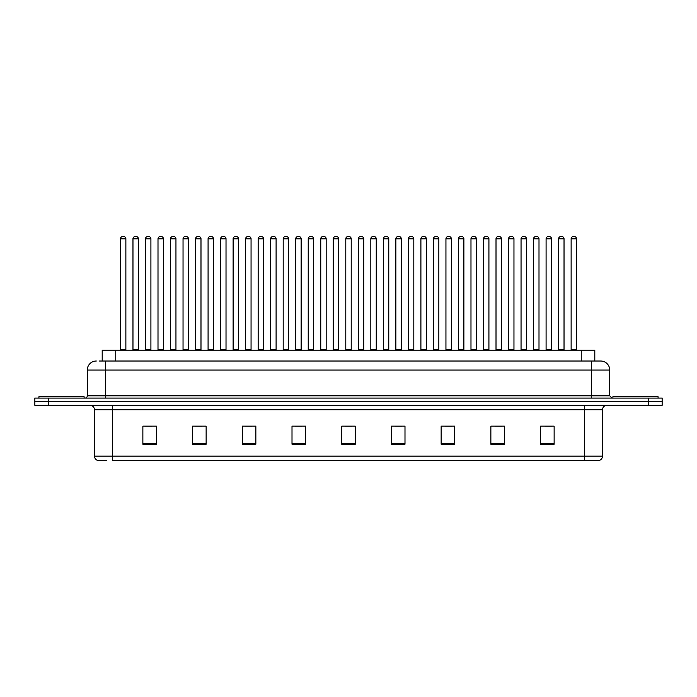<?xml version="1.0" encoding="UTF-8"?>
<svg xmlns="http://www.w3.org/2000/svg" width="697" height="697" viewBox="0 0 697 697"><rect width="100%" height="100%" fill="white"/><g stroke="black" fill="none" stroke-linecap="round" stroke-linejoin="round"><path stroke-width="1.05" d="M102.198 361.02L102.198 350.173L594.802 350.173L594.802 361.02M106.467 460.447L97.989 460.447M602.496 456.108C602.365 458.277 601.284 459.724 599.237 460.447L584.417 460.447L584.417 456.108L602.496 456.108L602.496 409.827A4.522 4.522 0 0 1 607.009 405.305M97.763 460.447A4.522 4.522 0 0 1 94.504 456.108L94.504 409.827C94.243 407.083 92.736 405.576 89.991 405.305M48.407 398.074L662.15 398.074L662.15 401.69L34.85 401.69L34.85 405.305L48.407 405.305L48.407 401.69L34.85 401.69L34.85 398.074L48.407 398.074L48.407 401.69L662.15 401.69L662.15 405.305L48.407 405.305M554.132 444.224L554.132 426.146L540.576 426.146L540.576 444.224L554.132 444.224M504.419 444.224L504.419 426.146L490.862 426.146L490.862 444.224L504.419 444.224M454.705 444.224L454.705 426.146L441.149 426.146L441.149 444.224L454.705 444.224M404.992 444.224L404.992 426.146L391.435 426.146L391.435 444.224L404.992 444.224M156.424 444.224L156.424 426.146L142.868 426.146L142.868 444.224L156.424 444.224M206.138 444.224L206.138 426.146L192.581 426.146L192.581 444.224L206.138 444.224M255.851 444.224L255.851 426.146L242.295 426.146L242.295 444.224L255.851 444.224M305.565 444.224L305.565 426.146L292.008 426.146L292.008 444.224L305.565 444.224M355.278 444.224L355.278 426.146L341.722 426.146L341.722 444.224L355.278 444.224M584.417 460.447L112.583 460.447L112.583 456.108L584.417 456.108L584.417 409.827L94.504 409.827M445.261 426.233L452.039 426.233M495.34 426.233L502.119 426.233M545.411 426.233L552.19 426.233M295.031 426.233L301.81 426.233M244.961 426.233L251.739 426.233M194.881 426.233L201.66 426.233M144.81 426.233L151.589 426.233M395.19 426.233L401.969 426.233M345.111 426.233L351.889 426.233M99.688 361.02L600.544 361.02M99.479 361.02L105.352 361.02L105.352 370.055L87.273 370.055L87.273 395.818A2.257 2.257 0 0 1 85.017 398.074M96.317 361.02A9.035 9.035 0 0 0 87.273 370.055M600.683 361.02A9.035 9.035 0 0 1 609.727 370.055L609.727 395.818L611.983 398.074M125.869 238.81L120.45 238.81A2.257 2.257 0 0 1 122.707 236.553L123.613 236.553A2.257 2.257 0 0 1 125.869 238.81L125.869 349.72A0.453 0.453 0 0 0 126.323 350.173M120.45 238.81L120.45 349.72A0.453 0.453 0 0 1 119.997 350.173M123.613 236.553L122.707 236.553M132.97 238.81A2.257 2.257 0 0 1 135.227 236.553L136.133 236.553A2.257 2.257 0 0 1 138.389 238.81L132.97 238.81L132.97 349.72A0.453 0.453 0 0 1 132.517 350.173M138.389 238.81L138.389 349.72A0.453 0.453 0 0 0 138.842 350.173M136.133 236.553L135.227 236.553M84.11 398.074L84.11 396.724L38.919 396.724L38.919 398.074M150.909 238.81L145.49 238.81A2.257 2.257 0 0 1 147.747 236.553L148.653 236.553A2.257 2.257 0 0 1 150.909 238.81L150.909 349.72A0.453 0.453 0 0 0 151.362 350.173M145.49 238.81L145.49 349.72A0.453 0.453 0 0 1 145.037 350.173M148.653 236.553L147.747 236.553M175.949 238.81L170.521 238.81A2.257 2.257 0 0 1 172.786 236.553L173.684 236.553A2.257 2.257 0 0 1 175.949 238.81L175.949 349.72A0.453 0.453 0 0 0 176.402 350.173M170.521 238.81L170.521 349.72A0.453 0.453 0 0 1 170.068 350.173M173.684 236.553L172.786 236.553M200.989 238.81L195.561 238.81A2.257 2.257 0 0 1 197.817 236.553L198.723 236.553A2.257 2.257 0 0 1 200.989 238.81L200.989 349.72A0.453 0.453 0 0 0 201.433 350.173M195.561 238.81L195.561 349.72A0.453 0.453 0 0 1 195.108 350.173M198.723 236.553L197.817 236.553M226.02 238.81L220.6 238.81A2.257 2.257 0 0 1 222.857 236.553L223.763 236.553A2.257 2.257 0 0 1 226.02 238.81L226.02 349.72A0.453 0.453 0 0 0 226.473 350.173M220.6 238.81L220.6 349.72A0.453 0.453 0 0 1 220.147 350.173M223.763 236.553L222.857 236.553M158.001 238.81A2.257 2.257 0 0 1 160.266 236.553L161.173 236.553A2.257 2.257 0 0 1 163.429 238.81L158.001 238.81L158.001 349.72A0.453 0.453 0 0 1 157.557 350.173M163.429 238.81L163.429 349.72A0.453 0.453 0 0 0 163.882 350.173M161.173 236.553L160.266 236.553M183.041 238.81A2.257 2.257 0 0 1 185.306 236.553L186.204 236.553A2.257 2.257 0 0 1 188.469 238.81L183.041 238.81L183.041 349.72A0.453 0.453 0 0 1 182.588 350.173M188.469 238.81L188.469 349.72A0.453 0.453 0 0 0 188.922 350.173M186.204 236.553L185.306 236.553M208.081 238.81A2.257 2.257 0 0 1 210.337 236.553L211.243 236.553A2.257 2.257 0 0 1 213.5 238.81L208.081 238.81L208.081 349.72A0.453 0.453 0 0 1 207.628 350.173M213.5 238.81L213.5 349.72A0.453 0.453 0 0 0 213.953 350.173M211.243 236.553L210.337 236.553M658.081 398.074L658.081 396.724L612.89 396.724L612.89 398.074M251.059 238.81L245.64 238.81A2.257 2.257 0 0 1 247.897 236.553L248.803 236.553A2.257 2.257 0 0 1 251.059 238.81L251.059 349.72A0.453 0.453 0 0 0 251.512 350.173M245.64 238.81L245.64 349.72A0.453 0.453 0 0 1 245.187 350.173M248.803 236.553L247.897 236.553M276.099 238.81L270.671 238.81A2.257 2.257 0 0 1 272.936 236.553L273.843 236.553A2.257 2.257 0 0 1 276.099 238.81L276.099 349.72A0.453 0.453 0 0 0 276.552 350.173M270.671 238.81L270.671 349.72A0.453 0.453 0 0 1 270.227 350.173M273.843 236.553L272.936 236.553M301.139 238.81L295.711 238.81A2.257 2.257 0 0 1 297.976 236.553L298.874 236.553A2.257 2.257 0 0 1 301.139 238.81L301.139 349.72A0.453 0.453 0 0 0 301.592 350.173M295.711 238.81L295.711 349.72A0.453 0.453 0 0 1 295.258 350.173M298.874 236.553L297.976 236.553M233.12 238.81A2.257 2.257 0 0 1 235.377 236.553L236.283 236.553A2.257 2.257 0 0 1 238.54 238.81L233.12 238.81L233.12 349.72A0.453 0.453 0 0 1 232.667 350.173M238.54 238.81L238.54 349.72A0.453 0.453 0 0 0 238.993 350.173M236.283 236.553L235.377 236.553M258.16 238.81A2.257 2.257 0 0 1 260.417 236.553L261.323 236.553A2.257 2.257 0 0 1 263.579 238.81L258.16 238.81L258.16 349.72A0.453 0.453 0 0 1 257.707 350.173M263.579 238.81L263.579 349.72A0.453 0.453 0 0 0 264.032 350.173M261.323 236.553L260.417 236.553M283.191 238.81A2.257 2.257 0 0 1 285.456 236.553L286.354 236.553A2.257 2.257 0 0 1 288.619 238.81L283.191 238.81L283.191 349.72A0.453 0.453 0 0 1 282.738 350.173M288.619 238.81L288.619 349.72A0.453 0.453 0 0 0 289.072 350.173M286.354 236.553L285.456 236.553M326.17 238.81L320.751 238.81A2.257 2.257 0 0 1 323.007 236.553L323.913 236.553A2.257 2.257 0 0 1 326.17 238.81L326.17 349.72A0.453 0.453 0 0 0 326.623 350.173M320.751 238.81L320.751 349.72A0.453 0.453 0 0 1 320.298 350.173M323.913 236.553L323.007 236.553M351.21 238.81L345.79 238.81A2.257 2.257 0 0 1 348.047 236.553L348.953 236.553A2.257 2.257 0 0 1 351.21 238.81L351.21 349.72A0.453 0.453 0 0 0 351.663 350.173M345.79 238.81L345.79 349.72A0.453 0.453 0 0 1 345.337 350.173M348.953 236.553L348.047 236.553M376.249 238.81L370.83 238.81A2.257 2.257 0 0 1 373.087 236.553L373.993 236.553A2.257 2.257 0 0 1 376.249 238.81L376.249 349.72A0.453 0.453 0 0 0 376.702 350.173M370.83 238.81L370.83 349.72A0.453 0.453 0 0 1 370.377 350.173M373.993 236.553L373.087 236.553M401.289 238.81L395.861 238.81A2.257 2.257 0 0 1 398.126 236.553L399.024 236.553A2.257 2.257 0 0 1 401.289 238.81L401.289 349.72A0.453 0.453 0 0 0 401.742 350.173M395.861 238.81L395.861 349.72A0.453 0.453 0 0 1 395.408 350.173M399.024 236.553L398.126 236.553M426.329 238.81L420.901 238.81A2.257 2.257 0 0 1 423.157 236.553L424.064 236.553A2.257 2.257 0 0 1 426.329 238.81L426.329 349.72A0.453 0.453 0 0 0 426.773 350.173M420.901 238.81L420.901 349.72A0.453 0.453 0 0 1 420.448 350.173M424.064 236.553L423.157 236.553M308.231 238.81A2.257 2.257 0 0 1 310.487 236.553L311.393 236.553A2.257 2.257 0 0 1 313.659 238.81L308.231 238.81L308.231 349.72A0.453 0.453 0 0 1 307.778 350.173M313.659 238.81L313.659 349.72A0.453 0.453 0 0 0 314.103 350.173M311.393 236.553L310.487 236.553M333.271 238.81A2.257 2.257 0 0 1 335.527 236.553L336.433 236.553A2.257 2.257 0 0 1 338.69 238.81L333.271 238.81L333.271 349.72A0.453 0.453 0 0 1 332.817 350.173M338.69 238.81L338.69 349.72A0.453 0.453 0 0 0 339.143 350.173M336.433 236.553L335.527 236.553M358.31 238.81A2.257 2.257 0 0 1 360.567 236.553L361.473 236.553A2.257 2.257 0 0 1 363.729 238.81L358.31 238.81L358.31 349.72A0.453 0.453 0 0 1 357.857 350.173M363.729 238.81L363.729 349.72A0.453 0.453 0 0 0 364.183 350.173M361.473 236.553L360.567 236.553M383.341 238.81A2.257 2.257 0 0 1 385.607 236.553L386.513 236.553A2.257 2.257 0 0 1 388.769 238.81L383.341 238.81L383.341 349.72A0.453 0.453 0 0 1 382.897 350.173M388.769 238.81L388.769 349.72A0.453 0.453 0 0 0 389.222 350.173M386.513 236.553L385.607 236.553M408.381 238.81A2.257 2.257 0 0 1 410.646 236.553L411.544 236.553A2.257 2.257 0 0 1 413.809 238.81L408.381 238.81L408.381 349.72A0.453 0.453 0 0 1 407.928 350.173M413.809 238.81L413.809 349.72A0.453 0.453 0 0 0 414.262 350.173M411.544 236.553L410.646 236.553M451.36 238.81L445.941 238.81A2.257 2.257 0 0 1 448.197 236.553L449.103 236.553A2.257 2.257 0 0 1 451.36 238.81L451.36 349.72A0.453 0.453 0 0 0 451.813 350.173M445.941 238.81L445.941 349.72A0.453 0.453 0 0 1 445.488 350.173M449.103 236.553L448.197 236.553M476.399 238.81L470.98 238.81A2.257 2.257 0 0 1 473.237 236.553L474.143 236.553A2.257 2.257 0 0 1 476.399 238.81L476.399 349.72A0.453 0.453 0 0 0 476.853 350.173M470.98 238.81L470.98 349.72A0.453 0.453 0 0 1 470.527 350.173M474.143 236.553L473.237 236.553M501.439 238.81L496.011 238.81A2.257 2.257 0 0 1 498.277 236.553L499.183 236.553A2.257 2.257 0 0 1 501.439 238.81L501.439 349.72A0.453 0.453 0 0 0 501.892 350.173M496.011 238.81L496.011 349.72A0.453 0.453 0 0 1 495.567 350.173M499.183 236.553L498.277 236.553M526.479 238.81L521.051 238.81A2.257 2.257 0 0 1 523.316 236.553L524.214 236.553A2.257 2.257 0 0 1 526.479 238.81L526.479 349.72A0.453 0.453 0 0 0 526.932 350.173M521.051 238.81L521.051 349.72A0.453 0.453 0 0 1 520.598 350.173M524.214 236.553L523.316 236.553M551.51 238.81L546.091 238.81A2.257 2.257 0 0 1 548.347 236.553L549.253 236.553A2.257 2.257 0 0 1 551.51 238.81L551.51 349.72A0.453 0.453 0 0 0 551.963 350.173M546.091 238.81L546.091 349.72A0.453 0.453 0 0 1 545.638 350.173M549.253 236.553L548.347 236.553M576.55 238.81L571.131 238.81A2.257 2.257 0 0 1 573.387 236.553L574.293 236.553A2.257 2.257 0 0 1 576.55 238.81L576.55 349.72A0.453 0.453 0 0 0 577.003 350.173M571.131 238.81L571.131 349.72A0.453 0.453 0 0 1 570.677 350.173M574.293 236.553L573.387 236.553M433.421 238.81A2.257 2.257 0 0 1 435.677 236.553L436.583 236.553A2.257 2.257 0 0 1 438.84 238.81L433.421 238.81L433.421 349.72A0.453 0.453 0 0 1 432.968 350.173M438.84 238.81L438.84 349.72A0.453 0.453 0 0 0 439.293 350.173M436.583 236.553L435.677 236.553M458.46 238.81A2.257 2.257 0 0 1 460.717 236.553L461.623 236.553A2.257 2.257 0 0 1 463.88 238.81L458.46 238.81L458.46 349.72A0.453 0.453 0 0 1 458.007 350.173M463.88 238.81L463.88 349.72A0.453 0.453 0 0 0 464.333 350.173M461.623 236.553L460.717 236.553M483.5 238.81A2.257 2.257 0 0 1 485.757 236.553L486.663 236.553A2.257 2.257 0 0 1 488.919 238.81L483.5 238.81L483.5 349.72A0.453 0.453 0 0 1 483.047 350.173M488.919 238.81L488.919 349.72A0.453 0.453 0 0 0 489.372 350.173M486.663 236.553L485.757 236.553M508.531 238.81A2.257 2.257 0 0 1 510.796 236.553L511.694 236.553A2.257 2.257 0 0 1 513.959 238.81L508.531 238.81L508.531 349.72A0.453 0.453 0 0 1 508.078 350.173M513.959 238.81L513.959 349.72A0.453 0.453 0 0 0 514.412 350.173M511.694 236.553L510.796 236.553M533.571 238.81A2.257 2.257 0 0 1 535.827 236.553L536.734 236.553A2.257 2.257 0 0 1 538.999 238.81L533.571 238.81L533.571 349.72A0.453 0.453 0 0 1 533.118 350.173M538.999 238.81L538.999 349.72A0.453 0.453 0 0 0 539.443 350.173M536.734 236.553L535.827 236.553M558.611 238.81A2.257 2.257 0 0 1 560.867 236.553L561.773 236.553A2.257 2.257 0 0 1 564.03 238.81L558.611 238.81L558.611 349.72A0.453 0.453 0 0 1 558.158 350.173M564.03 238.81L564.03 349.72A0.453 0.453 0 0 0 564.483 350.173M561.773 236.553L560.867 236.553M115.754 361.02L115.754 350.173M581.246 361.02L581.246 350.173M584.417 405.305L584.417 409.827L602.496 409.827M94.504 456.108L112.583 456.108L112.583 405.305M648.593 405.305L648.593 398.074M355.278 443.597L341.722 443.597M305.565 443.597L292.008 443.597M255.851 443.597L242.295 443.597M206.138 443.597L192.581 443.597M156.424 443.597L142.868 443.597M404.992 443.597L391.435 443.597M454.705 443.597L441.149 443.597M504.419 443.597L490.862 443.597M554.132 443.597L540.576 443.597M105.352 398.074L105.352 395.818L609.727 395.818M87.273 395.818L105.352 395.818L105.352 370.055L591.648 370.055L591.648 398.074M609.727 370.055L591.648 370.055L591.648 361.02M120.45 349.72L125.869 349.72M132.97 349.72L138.389 349.72M145.49 349.72L150.909 349.72M170.521 349.72L175.949 349.72M195.561 349.72L200.989 349.72M220.6 349.72L226.02 349.72M158.001 349.72L163.429 349.72M183.041 349.72L188.469 349.72M208.081 349.72L213.5 349.72M245.64 349.72L251.059 349.72M270.671 349.72L276.099 349.72M295.711 349.72L301.139 349.72M233.12 349.72L238.54 349.72M258.16 349.72L263.579 349.72M283.191 349.72L288.619 349.72M320.751 349.72L326.17 349.72M345.79 349.72L351.21 349.72M370.83 349.72L376.249 349.72M395.861 349.72L401.289 349.72M420.901 349.72L426.329 349.72M308.231 349.72L313.659 349.72M333.271 349.72L338.69 349.72M358.31 349.72L363.729 349.72M383.341 349.72L388.769 349.72M408.381 349.72L413.809 349.72M445.941 349.72L451.36 349.72M470.98 349.72L476.399 349.72M496.011 349.72L501.439 349.72M521.051 349.72L526.479 349.72M546.091 349.72L551.51 349.72M571.131 349.72L576.55 349.72M433.421 349.72L438.84 349.72M458.46 349.72L463.88 349.72M483.5 349.72L488.919 349.72M508.531 349.72L513.959 349.72M533.571 349.72L538.999 349.72M558.611 349.72L564.03 349.72"/></g></svg>
